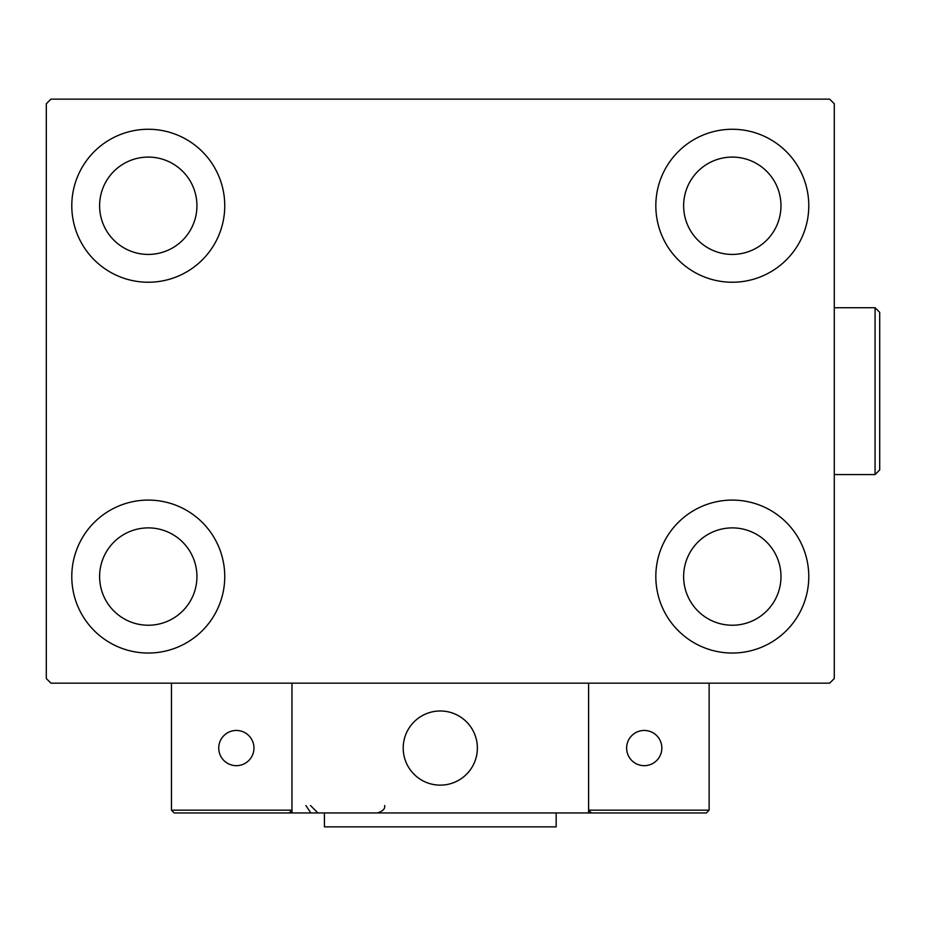 <?xml version="1.0" encoding="UTF-8"?>
<svg xmlns="http://www.w3.org/2000/svg" width="926" height="926" viewBox="0 0 926 926"><rect width="100%" height="100%" fill="white"/><g stroke="black" fill="none" stroke-linecap="round" stroke-linejoin="round"><path stroke-width="1.39" d="M71.788 576.562A76.476 76.476 0 0 1 148.276 500.086A76.476 76.476 0 0 1 224.752 576.562A76.476 76.476 0 0 1 148.276 653.038A76.476 76.476 0 0 1 71.788 576.562M655.828 205.746A76.476 76.476 0 0 1 732.304 129.27A76.476 76.476 0 0 1 808.78 205.746A76.476 76.476 0 0 1 732.304 282.233A76.476 76.476 0 0 1 655.828 205.746M655.828 576.562A76.476 76.476 0 0 1 732.304 500.086A76.476 76.476 0 0 1 808.78 576.562A76.476 76.476 0 0 1 732.304 653.038A76.476 76.476 0 0 1 655.828 576.562M71.788 205.746A76.476 76.476 0 0 1 148.276 129.27A76.476 76.476 0 0 1 224.752 205.746A76.476 76.476 0 0 1 148.276 282.233A76.476 76.476 0 0 1 71.788 205.746M99.603 205.746A48.673 48.673 0 0 1 148.276 157.084A48.673 48.673 0 0 1 196.937 205.746A48.673 48.673 0 0 1 148.276 254.418A48.673 48.673 0 0 1 99.603 205.746M683.631 576.562A48.673 48.673 0 0 1 732.304 527.889A48.673 48.673 0 0 1 780.977 576.562A48.673 48.673 0 0 1 732.304 625.235A48.673 48.673 0 0 1 683.631 576.562M683.631 205.746A48.673 48.673 0 0 1 732.304 157.084A48.673 48.673 0 0 1 780.977 205.746A48.673 48.673 0 0 1 732.304 254.418A48.673 48.673 0 0 1 683.631 205.746M99.603 576.562A48.673 48.673 0 0 1 148.276 527.889A48.673 48.673 0 0 1 196.937 576.562A48.673 48.673 0 0 1 148.276 625.235A48.673 48.673 0 0 1 99.603 576.562M829.638 99.14L50.93 99.14L46.3 103.781L46.3 678.538L50.93 683.168L829.638 683.168L834.28 678.538L834.28 103.781L829.638 99.14M403.204 748.058A37.086 37.086 0 0 1 440.29 710.983A37.086 37.086 0 0 1 477.365 748.058A37.086 37.086 0 0 1 440.29 785.144A37.086 37.086 0 0 1 403.204 748.058M588.612 812.959L291.968 812.959L291.968 683.168L588.612 683.168L588.612 812.959L591.39 812.959L588.612 810.169L588.612 683.168L709.131 683.168L709.131 810.169L706.341 812.959L591.39 812.959L588.612 810.169L709.131 810.169L706.341 812.959L628.476 812.959M446.587 784.6A37.086 37.086 0 0 0 476.832 741.761A37.086 37.086 0 0 0 433.993 711.515A37.086 37.086 0 0 0 403.748 754.354A37.086 37.086 0 0 0 446.587 784.6M291.968 812.959L174.227 812.959L171.449 810.169L171.449 683.168M291.968 810.169L289.178 812.959L291.968 810.169L171.449 810.169L174.227 812.959M626.624 748.058A17.617 17.617 0 0 0 644.23 765.675A17.617 17.617 0 0 0 661.847 748.058A17.617 17.617 0 0 0 644.23 730.452A17.617 17.617 0 0 0 626.624 748.058M236.338 765.675A17.617 17.617 0 0 0 253.956 748.058A17.617 17.617 0 0 0 236.338 730.452A17.617 17.617 0 0 0 218.733 748.058A17.617 17.617 0 0 0 236.338 765.675M556.167 812.959L556.167 826.86L324.413 826.86L324.413 812.959M875.07 307.721L879.7 312.363L879.7 469.957L875.07 474.587L875.07 307.721L834.28 307.721M305.869 805.539L310.499 812.415M310.499 805.539L317.919 812.959M384.66 805.539L384.66 805.539C385.251 808.849 382.774 811.315 377.252 812.959M875.07 474.587L834.28 474.587"/></g></svg>
